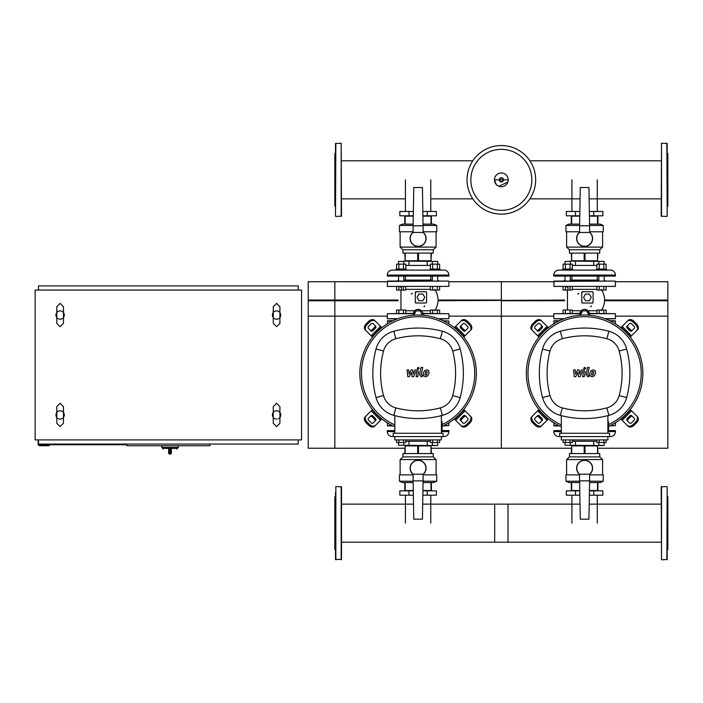 <?xml version="1.0" encoding="UTF-8"?>
<svg xmlns="http://www.w3.org/2000/svg" width="703" height="703" viewBox="0 0 703 703"><rect width="100%" height="100%" fill="white"/><g stroke="black" fill="none" stroke-linecap="round" stroke-linejoin="round"><path stroke-width="1.05" d="M597.269 211.471L597.269 179.836M571.926 211.471L571.926 179.836M430.772 211.471L430.772 179.836M405.429 211.471L405.429 179.836M571.926 495.193L571.926 523.164M597.269 495.193L597.269 523.164M405.429 495.193L405.429 523.164M430.772 495.193L430.772 523.164M168.685 453.066A1.002 1.002 0 0 0 169.678 454.068L169.634 453.066L168.685 453.066L168.685 449.068L169.634 448.4L162.525 448.4L163.193 449.068M171.347 449.068L171.347 453.066L170.398 453.066L170.346 454.068L169.678 454.068L170.346 454.068A1.002 1.002 0 0 0 171.347 453.066L171.347 449.068L170.398 448.4L170.398 453.066L169.634 453.066L169.634 448.4M178.342 445.737L178.342 447.407L161.69 447.407L161.69 445.737M273.247 417.433A4.165 4.165 0 0 1 273.247 412.441A4.165 4.165 0 0 0 272.413 414.937A4.165 4.165 0 0 1 276.578 410.772A4.165 4.165 0 0 1 280.734 414.937A4.165 4.165 0 0 0 279.908 412.441A4.165 4.165 0 0 1 279.908 417.433A4.165 4.165 0 0 0 280.734 414.937M273.247 317.536A4.165 4.165 0 0 1 273.247 312.536A4.165 4.165 0 0 0 272.413 315.041A4.165 4.165 0 0 1 276.578 310.875A4.165 4.165 0 0 1 280.734 315.041A4.165 4.165 0 0 0 279.908 312.536A4.165 4.165 0 0 1 279.908 317.536A4.165 4.165 0 0 0 280.734 315.041M56.794 417.433A4.165 4.165 0 0 1 56.794 412.441A4.165 4.165 0 0 0 55.959 414.937A4.165 4.165 0 0 1 60.124 410.772A4.165 4.165 0 0 1 64.289 414.937A4.165 4.165 0 0 0 63.455 412.441A4.165 4.165 0 0 1 57.628 418.267M56.794 317.536A4.165 4.165 0 0 1 56.794 312.536A4.165 4.165 0 0 0 55.959 315.041A4.165 4.165 0 0 1 60.124 310.875A4.165 4.165 0 0 1 64.289 315.041A4.165 4.165 0 0 0 63.455 312.536A4.165 4.165 0 0 1 63.455 317.536A4.165 4.165 0 0 0 64.289 315.041M62.62 318.371A4.165 4.165 0 0 1 57.628 318.371M63.455 417.433A4.165 4.165 0 0 0 64.289 414.937M279.073 318.371A4.165 4.165 0 0 1 274.082 318.371M279.073 418.267A4.165 4.165 0 0 1 278.019 418.839M276.578 419.102A4.165 4.165 0 0 1 274.082 418.267M49.14 444.744L49.14 445.737L39.148 445.737L39.148 444.744M126.725 444.744L38.147 444.744L38.147 439.911M126.725 444.076L126.725 445.737L209.977 445.737L209.977 444.076M38.48 290.058L38.48 285.901L298.221 285.901L298.221 290.058M298.221 439.911L298.221 444.076L38.48 444.076L38.48 439.911M301.552 290.058L301.552 439.911L35.15 439.911L35.15 290.058L301.552 290.058M535.651 179.836A34.298 34.298 0 0 1 501.353 214.134A34.298 34.298 0 0 1 467.047 179.836A34.298 34.298 0 0 1 501.353 145.539A34.298 34.298 0 0 1 535.651 179.836A34.298 34.298 0 0 0 501.353 145.539A34.298 34.298 0 0 0 467.047 179.836M501.353 149.344A30.493 30.493 0 0 1 531.846 179.836A30.493 30.493 0 0 1 501.353 210.329A30.493 30.493 0 0 1 470.861 179.836A30.493 30.493 0 0 1 501.353 149.344M308.213 300.049L334.848 300.049L334.848 281.736L308.213 281.736L308.213 448.233L404.779 448.233M387.3 281.736L334.848 281.736L334.848 448.233L334.848 316.139L387.3 316.139M308.213 300.752L398.135 300.752M308.213 316.139L334.848 316.139L334.848 300.049L398.118 300.049M615.406 323.846L615.406 321.034L610.345 321.034M553.797 323.846L554.131 320.7L559.544 320.7L554.131 320.7M615.072 320.7L609.659 320.7L615.406 321.034M448.901 323.846L448.901 321.034L443.839 321.034M387.3 323.846L387.634 320.7L393.047 320.7L387.634 320.7M448.901 321.034L443.154 320.7M666.848 216.471L661.189 216.137L661.523 143.21L667.182 143.544L667.182 216.137L666.848 143.21M667.182 206.814L667.85 206.146L667.85 153.535L667.182 152.867M667.182 170.486L667.182 165.372M667.182 155.143L667.182 152.147M666.848 486.529L661.189 486.863L661.523 559.79L667.182 559.456L667.182 486.863L666.848 559.79M667.182 496.186L667.85 496.854L667.85 549.465L667.182 550.133M335.849 216.471L341.509 216.137L341.175 143.21L335.516 143.544L335.516 216.137L335.849 143.21M335.516 206.814L334.848 206.146L334.848 153.535L335.516 152.867M581.319 315.129L580.783 314.206L582.708 310.875L586.548 310.875L588.473 314.206L587.936 315.129M589.351 300.717L585.511 300.717L583.587 297.387L585.511 294.056L589.351 294.056L591.276 297.387L589.351 300.717M603.815 313.371L603.815 310.041L606.118 310.041L606.118 313.371M596.891 313.371L596.891 310.041L603.815 310.041M599.202 313.371L599.202 310.041M570.001 313.371L570.001 310.041L572.304 310.041L572.304 313.371M563.077 313.371L563.077 310.041L570.001 310.041M565.388 313.371L565.388 310.041M570.353 281.068L570.353 276.077L570.353 280.075L598.842 280.075M565.027 276.077L565.027 281.068M572.69 269.082L572.69 270.084L562.699 270.084L562.699 269.082L572.69 269.082M565.027 264.152L565.027 261.419L570.353 261.419L570.353 264.152M570.353 261.419L565.027 261.419M570.001 286.727L570.001 290.058L572.304 290.058L572.304 286.727M563.077 286.727L563.077 290.058L570.001 290.058M565.388 286.727L565.388 290.058M565.388 269.082L565.388 264.152L563.077 264.152L563.077 269.082M572.304 269.082L572.304 264.152L565.388 264.152M570.001 269.082L570.001 264.152M604.167 276.077L604.167 281.068M598.842 276.077L598.842 281.068M606.504 269.082L606.504 270.084L596.513 270.084L596.513 269.082L606.504 269.082M598.842 264.152L598.842 261.419L604.167 261.419L604.167 264.152M604.167 261.419L570.028 261.094M603.815 286.727L603.815 290.058L606.118 290.058L606.118 286.727M596.891 286.727L596.891 290.058L603.815 290.058M599.202 286.727L599.202 290.058M599.202 269.082L599.202 264.152L596.891 264.152L596.891 269.082M606.118 269.082L606.118 264.152L599.202 264.152M603.815 269.082L603.815 264.152M572.304 310.77L581.021 310.77M583.262 309.575L581.232 310.77L579.799 314.206A4.824 4.824 0 0 1 584.632 309.373A4.824 4.824 0 0 1 589.457 314.206L588.024 310.77L584.597 309.373M582.963 291.807L581.768 292.562L581.768 302.22L582.813 303.019M582.269 302.984L592.26 303.046A0.835 0.835 0 0 0 593.095 302.22L593.095 292.562A0.835 0.835 0 0 0 592.26 291.727L582.602 291.727A0.835 0.835 0 0 0 581.768 292.562M596.891 289.337L572.304 289.337M553.797 286.402L615.406 286.402L553.797 286.402L554.131 281.068L615.072 281.068L553.797 281.402M615.406 286.402L615.406 281.402M563.621 281.068L565.027 280.075M605.582 281.068L604.167 280.075M581.768 302.22A0.835 0.835 0 0 0 582.602 303.046M592.313 303.046L593.095 302.22M593.095 292.562L592.286 291.727M589.457 314.206L589.457 315.243M579.799 315.234L579.799 314.206M589.386 313.371L615.406 313.705L589.43 313.705M579.826 313.705L553.797 313.705L579.87 313.371M563.393 319.03L553.797 318.696L564.263 318.696M604.932 318.696L615.406 318.696L605.81 319.03M577.936 294.223A0.835 0.835 0 0 1 578.771 293.388M591.258 305.875A0.835 0.835 0 0 1 590.423 306.71M562.699 270.084L558.788 270.084A4.991 4.991 0 0 0 553.797 275.075L553.797 276.077L615.406 276.077L615.406 275.075A4.991 4.991 0 0 0 610.406 270.084L606.504 270.084M604.58 270.084L564.535 270.11M596.891 265.418L593.736 265.418L593.736 261.094M593.736 265.418L575.467 265.418L575.467 261.094M575.467 265.418L572.304 265.418M593.736 215.803L593.736 211.471L602.866 211.471L602.866 215.803L589.422 215.803M579.782 215.803L566.337 215.803L566.337 211.471L575.467 211.471L575.467 215.803M593.736 211.471L589.342 211.471M579.852 211.471L575.467 211.471M588.929 187.499L580.274 187.499L579.606 225.795L589.597 225.795L588.929 187.499M579.606 225.795L579.606 232.456L589.597 232.456L589.597 225.795M579.606 232.21A7.988 7.988 0 0 0 584.597 246.437A7.988 7.988 0 0 0 589.597 232.21A7.988 7.988 0 0 1 584.597 246.437A7.988 7.988 0 0 1 579.606 232.21M584.193 260.76L584.193 253.098L571.688 253.098L571.688 260.76L597.515 260.76L597.515 253.098L585.01 253.098L585.01 260.76M597.515 260.76L597.919 253.098L599.756 253.098L599.756 249.767L602.585 247.105L602.585 231.788M566.618 231.788L566.618 247.105L569.448 249.767L599.756 249.767M566.618 247.105L602.585 247.105M589.597 231.788L603.244 231.788L603.244 225.461L589.589 225.461M579.615 225.461L565.95 225.461L568.947 224.125L579.632 224.125M597.919 224.125L597.919 216.137L589.43 216.137M579.773 216.137L571.284 216.137L571.284 224.125M597.515 216.137L597.515 224.125M571.688 224.125L571.688 216.137M571.688 260.76L571.284 253.098L569.448 253.098L569.448 249.767M589.562 224.125L600.248 224.125L603.244 225.461M565.95 225.461L565.95 231.788L579.606 231.788M414.814 315.129L414.287 314.206L416.202 310.875L420.051 310.875L421.976 314.206L421.44 315.129M422.855 300.717L419.006 300.717L417.081 297.387L419.006 294.056L422.855 294.056L424.779 297.387L422.855 300.717M437.319 313.371L437.319 310.041L439.621 310.041L439.621 313.371M430.394 313.371L430.394 310.041L437.319 310.041M432.697 313.371L432.697 310.041M403.496 313.371L403.496 310.041L405.807 310.041L405.807 313.371M396.58 313.371L396.58 310.041L403.496 310.041M398.882 313.371L398.882 310.041M403.856 276.077L403.856 281.068M398.531 276.077L398.531 281.068M406.185 269.082L406.185 270.084L396.202 270.084L396.202 269.082L406.185 269.082M398.531 264.152L398.531 261.419L403.856 261.419L403.856 264.152M403.856 261.419L398.531 261.419M403.496 286.727L403.496 290.058L405.807 290.058L405.807 286.727M396.58 286.727L396.58 290.058L403.496 290.058M398.882 286.727L398.882 290.058M398.882 269.082L398.882 264.152L396.58 264.152L396.58 269.082M405.807 269.082L405.807 264.152L398.882 264.152M403.496 269.082L403.496 264.152M437.67 276.077L437.67 281.068M432.345 276.077L432.345 281.068M439.999 269.082L439.999 270.084L430.016 270.084L430.016 269.082L439.999 269.082M432.345 264.152L432.345 261.419L437.67 261.419L437.67 264.152M437.67 261.419L403.522 261.094M437.319 286.727L437.319 290.058L439.621 290.058L439.621 286.727M430.394 286.727L430.394 290.058L437.319 290.058M432.697 286.727L432.697 290.058M432.697 269.082L432.697 264.152L430.394 264.152L430.394 269.082M439.621 269.082L439.621 264.152L432.697 264.152M437.319 269.082L437.319 264.152M405.807 310.77L414.524 310.77M416.765 309.575L414.735 310.77L413.302 314.206A4.824 4.824 0 0 1 418.127 309.373A4.824 4.824 0 0 1 422.96 314.206L422.556 312.273M416.457 291.807L415.271 292.562L415.271 302.22L416.308 303.019M415.772 302.984L425.763 303.046A0.835 0.835 0 0 0 426.589 302.22L426.589 292.562A0.835 0.835 0 0 0 425.763 291.727L416.106 291.727A0.835 0.835 0 0 0 415.271 292.562M430.394 289.337L405.807 289.337M387.3 286.402L448.901 286.402L387.3 286.402L387.634 281.068L448.567 281.068L387.3 281.402M448.901 286.402L448.901 281.402M397.125 281.068L398.531 280.075M439.076 281.068L437.67 280.075M403.856 280.075L432.345 280.075M415.271 302.22A0.835 0.835 0 0 0 416.106 303.046M425.816 303.046L426.589 302.22M426.589 292.562L425.79 291.727M422.257 311.693L421.519 310.77L418.1 309.373M422.96 314.206L422.96 315.243M413.302 315.234L413.302 314.206M422.881 313.371L448.901 313.705L422.934 313.705M413.329 313.705L387.3 313.705L413.373 313.371M396.896 319.03L387.3 318.696L397.766 318.696M438.435 318.696L448.901 318.696L439.305 319.03M411.44 294.223A0.835 0.835 0 0 1 412.274 293.388M424.761 305.875A0.835 0.835 0 0 1 423.927 306.71M396.202 270.084L392.292 270.084A4.991 4.991 0 0 0 387.3 275.075L387.3 276.077L448.901 276.077L448.901 275.075A4.991 4.991 0 0 0 443.909 270.084L439.999 270.084M438.074 270.084L398.03 270.11M430.394 265.418L427.231 265.418L427.231 261.094M427.231 265.418L408.97 265.418L408.97 261.094M408.97 265.418L405.807 265.418M427.231 215.803L427.231 211.471L436.361 211.471L436.361 215.803L422.925 215.803M413.276 215.803L399.831 215.803L399.831 211.471L408.97 211.471L408.97 215.803M427.231 211.471L422.846 211.471M413.355 211.471L408.97 211.471M422.424 187.499L413.777 187.499L413.109 225.795L423.092 225.795L422.424 187.499M413.109 225.795L413.109 232.456L423.092 232.456L423.092 225.795M413.109 232.21A7.988 7.988 0 0 0 418.1 246.437A7.988 7.988 0 0 0 423.092 232.21A7.988 7.988 0 0 1 418.1 246.437A7.988 7.988 0 0 1 413.109 232.21M417.696 260.76L417.696 253.098L405.183 253.098L405.183 260.76L431.018 260.76L431.018 253.098L418.505 253.098L418.505 260.76M431.018 260.76L431.422 253.098L433.25 253.098L433.25 249.767L436.08 247.105L436.08 231.788M400.121 231.788L400.121 247.105L402.951 249.767L433.25 249.767M400.121 247.105L436.08 247.105M423.092 231.788L436.748 231.788L436.748 225.461L423.092 225.461M413.109 225.461L399.453 225.461L402.45 224.125L413.136 224.125M431.422 224.125L431.422 216.137L422.925 216.137M413.276 216.137L404.779 216.137L404.779 224.125M431.018 216.137L431.018 224.125M405.183 224.125L405.183 216.137M405.183 260.76L404.779 253.098L402.951 253.098L402.951 249.767M423.065 224.125L433.751 224.125L436.748 225.461M399.453 225.461L399.453 231.788L413.109 231.788M570.353 442.512L570.353 445.236L565.027 445.236L565.027 442.512M565.027 445.236L603.842 445.57L598.842 445.236L598.842 442.512M570.001 439.911L570.001 442.512L572.304 442.512L572.304 439.911M563.077 439.911L563.077 442.512L570.001 442.512M565.388 439.911L565.388 442.512M604.167 445.236L604.167 442.512M603.815 439.911L603.815 442.512L606.118 442.512L606.118 439.911M596.891 439.911L596.891 442.512L603.815 442.512M599.202 439.911L599.202 442.512M609.545 436.581L558.788 436.581L559.658 436.581L559.658 433.25L609.545 433.25L609.545 436.581L610.406 436.581A4.991 4.991 0 0 0 615.406 431.589L615.406 430.588L607.875 430.588M558.788 436.581A4.991 4.991 0 0 1 553.797 431.589L561.319 431.589M561.319 430.588L553.797 430.588L553.797 431.589M572.304 441.247L575.467 441.247L575.467 445.57M575.467 441.247L593.736 441.247L593.736 445.57M593.736 441.247L596.891 441.247M575.467 490.861L575.467 495.193L566.337 495.193L566.337 490.861L579.782 490.861M589.422 490.861L602.866 490.861L602.866 495.193L593.736 495.193L593.736 490.861M575.467 495.193L579.852 495.193M589.342 495.193L593.736 495.193M580.274 519.165L588.929 519.165L589.597 480.87L579.606 480.87L580.274 519.165M589.597 480.87L589.597 474.209L579.606 474.209L579.606 480.87M589.597 474.455A7.988 7.988 0 0 0 584.597 460.228A7.988 7.988 0 0 0 579.606 474.455A7.988 7.988 0 0 1 584.597 460.228A7.988 7.988 0 0 1 589.597 474.455M585.01 445.904L585.01 453.567L597.515 453.567L597.515 445.904L571.688 445.904L571.688 453.567L584.193 453.567L584.193 445.904M571.688 445.904L571.284 453.567L569.448 453.567L569.448 456.897L566.618 459.56L566.618 474.877M602.585 474.877L602.585 459.56L599.756 456.897L569.448 456.897M602.585 459.56L566.618 459.56M579.606 474.877L565.95 474.877L565.95 481.204L579.615 481.204M589.589 481.204L603.244 481.204L600.248 482.539L589.562 482.539M571.284 482.539L571.284 490.527L579.773 490.527M589.43 490.527L597.919 490.527L597.919 482.539M571.688 490.527L571.688 482.539M597.515 482.539L597.515 490.527M597.515 445.904L597.919 453.567L599.756 453.567L599.756 456.897M579.632 482.539L568.947 482.539L565.95 481.204M603.244 481.204L603.244 474.877L589.597 474.877M403.856 442.512L403.856 445.236L398.531 445.236L398.531 442.512M398.531 445.236L437.336 445.57L432.345 445.236L432.345 442.512M403.496 439.911L403.496 442.512L405.807 442.512L405.807 439.911M396.58 439.911L396.58 442.512L403.496 442.512M398.882 439.911L398.882 442.512M437.67 445.236L437.67 442.512M437.319 439.911L437.319 442.512L439.621 442.512L439.621 439.911M430.394 439.911L430.394 442.512L437.319 442.512M432.697 439.911L432.697 442.512M443.039 436.581L392.292 436.581L393.162 436.581L393.162 433.25L443.039 433.25L443.039 436.581L443.909 436.581A4.991 4.991 0 0 0 448.901 431.589L448.901 430.588L441.379 430.588M392.292 436.581A4.991 4.991 0 0 1 387.3 431.589L394.822 431.589M394.822 430.588L387.3 430.588L387.3 431.589M405.807 441.247L408.97 441.247L408.97 445.57M408.97 441.247L427.231 441.247L427.231 445.57M427.231 441.247L430.394 441.247M408.97 490.861L408.97 495.193L399.831 495.193L399.831 490.861L413.276 490.861M422.925 490.861L436.361 490.861L436.361 495.193L427.231 495.193L427.231 490.861M408.97 495.193L413.355 495.193M422.846 495.193L427.231 495.193M413.777 519.165L422.424 519.165L423.092 480.87L413.109 480.87L413.777 519.165M423.092 480.87L423.092 474.209L413.109 474.209L413.109 480.87M423.092 474.455A7.988 7.988 0 0 0 418.1 460.228A7.988 7.988 0 0 0 413.109 474.455A7.988 7.988 0 0 1 418.1 460.228A7.988 7.988 0 0 1 423.092 474.455M418.505 445.904L418.505 453.567L431.018 453.567L431.018 445.904L405.183 445.904L405.183 453.567L417.696 453.567L417.696 445.904M405.183 445.904L404.779 453.567L402.951 453.567L402.951 456.897L400.121 459.56L400.121 474.877M436.08 474.877L436.08 459.56L433.25 456.897L402.951 456.897M436.08 459.56L400.121 459.56M413.109 474.877L399.453 474.877L399.453 481.204L413.109 481.204M423.092 481.204L436.748 481.204L433.751 482.539L423.065 482.539M404.779 482.539L404.779 490.527L413.276 490.527M422.925 490.527L431.422 490.527L431.422 482.539M405.183 490.527L405.183 482.539M431.018 482.539L431.018 490.527M431.018 445.904L431.422 453.567L433.25 453.567L433.25 456.897M413.136 482.539L402.45 482.539L399.453 481.204M436.748 481.204L436.748 474.877L423.092 474.877M615.406 422.784L615.406 425.596L610.345 425.596M553.797 422.784L554.131 425.921L559.544 425.921M615.406 425.596L609.659 425.921M448.901 422.784L448.901 425.596L443.839 425.596M387.3 422.784L387.634 425.921L393.047 425.921M448.901 425.596L443.154 425.921M335.849 559.79L335.849 486.529L341.509 486.863L341.509 559.456L335.516 559.456L335.516 531.635M335.516 496.186L334.848 496.854L334.848 549.465L335.516 550.133M341.509 497.592L341.509 492.478M335.516 508.7L335.516 514.693M335.516 532.514L335.516 550.853M341.509 553.85L341.509 547.857M335.516 492.478L335.516 523.164M661.189 542.189L494.692 542.189L494.692 504.13L580.01 504.13M422.688 504.13L508.014 504.13L508.014 542.189L341.509 542.189M593.727 371.676L592.163 371.676L591.522 374.945L593.086 374.945L593.727 371.676M591.047 370.692L589.773 373.302L590.028 375.929L591.952 376.764L594.202 375.929L595.476 373.302L595.221 370.692L593.288 369.866L591.047 370.692M587.541 367.467L586.126 374.752L587.717 376.685L588.675 376.685L588.947 375.261L587.822 374.655L589.219 367.467L587.541 367.467M584.711 369.365L585.731 368.346L584.711 367.326L583.692 368.346L584.711 369.365M575.748 376.685L577.98 372.449L578.569 376.685L580.037 376.685L582.462 371.36L583.464 371.966L582.559 376.685L584.237 376.685L585.168 371.861L583.569 369.936L581.337 369.936L579.65 374.11L579.079 369.936L577.761 369.936L575.581 374.11L575.309 369.936L573.569 369.936L574.281 376.685L575.748 376.685M427.222 371.676L425.658 371.676L425.025 374.945L426.589 374.945L427.222 371.676M424.542 370.692L423.276 373.302L423.522 375.929L425.447 376.764L427.705 375.929L428.979 373.302L428.725 370.692L426.791 369.866L424.542 370.692M421.035 367.467L419.621 374.752L421.211 376.685L422.169 376.685L422.45 375.261L421.325 374.655L422.723 367.467L421.035 367.467M418.215 369.365L419.234 368.346L418.215 367.326L417.195 368.346L418.215 369.365M409.251 376.685L411.483 372.449L412.072 376.685L413.54 376.685L415.965 371.36L416.967 371.966L416.062 376.685L417.74 376.685L418.663 371.861L417.064 369.936L414.84 369.936L413.153 374.11L412.582 369.936L411.264 369.936L409.084 374.11L408.803 369.936L407.072 369.936L407.784 376.685L409.251 376.685M584.597 315.041A58.279 58.279 0 0 1 608.543 426.44A58.279 58.279 0 0 0 584.597 315.041A58.279 58.279 0 0 0 561.319 426.739A58.279 58.279 0 0 1 584.597 315.041M632.524 416.528A1.661 1.178 -45 0 0 630.512 416.87L628.166 419.225A1.661 1.178 -45 0 0 627.814 421.238M627.331 418.399L629.686 416.044A1.661 1.178 135 0 1 631.689 415.693L634.334 418.338A1.661 1.178 135 0 1 633.992 420.341L631.637 422.696A1.661 1.178 135 0 1 629.624 423.048L626.988 420.403A1.661 1.178 135 0 1 627.331 418.399L628.166 419.225M627.814 325.384A1.661 1.178 -135 0 0 628.166 327.396L630.512 329.751A1.661 1.178 -135 0 0 632.524 330.094M629.686 330.586L627.331 328.231A1.661 1.178 45 0 1 626.988 326.218L629.624 323.582A1.661 1.178 45 0 1 631.637 323.925L633.992 326.28A1.661 1.178 45 0 1 634.334 328.283L631.689 330.928A1.661 1.178 45 0 1 629.686 330.586L630.512 329.751M536.67 330.094A1.661 1.178 135 0 0 538.683 329.751L541.038 327.396A1.661 1.178 135 0 0 541.38 325.384M541.872 328.231L539.517 330.586A1.661 1.178 -45 0 1 537.505 330.928L534.869 328.283A1.661 1.178 -45 0 1 535.211 326.28L537.567 323.925A1.661 1.178 -45 0 1 539.579 323.582L542.215 326.218A1.661 1.178 -45 0 1 541.872 328.231L541.038 327.396M636.69 415.983A4.991 3.533 135 0 1 635.653 422.011L636.487 422.846A4.991 3.533 -45 0 0 637.524 416.817L630.248 409.541M620.828 418.962L628.104 426.229A4.991 3.533 -45 0 0 634.132 425.201L633.298 424.366A4.991 3.533 135 0 1 627.269 425.403M636.487 422.846L634.132 425.201M635.653 422.011L633.298 424.366M627.269 321.227A4.991 3.533 45 0 1 633.298 322.255L634.132 321.429A4.991 3.533 -135 0 0 628.104 320.392L620.828 327.668M630.248 337.089L637.524 329.812A4.991 3.533 -135 0 0 636.487 323.784L635.653 324.61A4.991 3.533 45 0 1 636.69 330.638M634.132 321.429L636.487 323.784M633.298 322.255L635.653 324.61M532.514 330.638A4.991 3.533 -45 0 1 533.542 324.61L532.716 323.784A4.991 3.533 135 0 0 531.679 329.812L538.955 337.089M548.375 327.668L541.099 320.392A4.991 3.533 135 0 0 535.071 321.429L535.897 322.255A4.991 3.533 -45 0 1 541.934 321.227M532.716 323.784L535.071 321.429M533.542 324.61L535.897 322.255M541.38 421.238A1.661 1.178 45 0 0 541.038 419.225L538.683 416.87A1.661 1.178 45 0 0 536.67 416.528M539.517 416.044L541.872 418.399A1.661 1.178 -135 0 1 542.215 420.403L539.579 423.048A1.661 1.178 -135 0 1 537.567 422.696L535.211 420.341A1.661 1.178 -135 0 1 534.869 418.338L537.505 415.693A1.661 1.178 -135 0 1 539.517 416.044L538.683 416.87M538.955 409.541L531.679 416.817A4.991 3.533 45 0 0 532.716 422.846L533.542 422.011A4.991 3.533 -135 0 1 532.514 415.983M541.934 425.403A4.991 3.533 -135 0 1 535.897 424.366L535.071 425.201A4.991 3.533 45 0 0 541.099 426.229L548.375 418.962M535.071 425.201L532.716 422.846M535.897 424.366L533.542 422.011M561.319 424.911A56.609 56.609 0 0 1 584.597 316.702A56.609 56.609 0 0 1 608.543 424.612M607.875 421.598L608.543 421.598L608.543 429.92L607.875 429.92M607.875 433.25L607.875 415.64M561.319 436.581L561.319 439.911L607.875 439.911L607.875 436.581M561.319 415.64L561.319 433.25M608.868 415.376A25.141 25.141 0 0 0 626.663 397.582A93.974 93.974 0 0 0 626.663 349.039A25.141 25.141 0 0 0 608.868 331.245A93.974 93.974 0 0 0 560.326 331.245A25.141 25.141 0 0 0 542.531 349.039A93.974 93.974 0 0 0 542.531 397.582A25.141 25.141 0 0 0 560.326 415.376A93.974 93.974 0 0 0 608.868 415.376L606.865 407.881A86.214 86.214 0 0 1 562.33 407.881A17.382 17.382 0 0 1 550.027 395.578A86.214 86.214 0 0 1 550.027 351.043A17.382 17.382 0 0 1 562.33 338.741A86.214 86.214 0 0 1 606.865 338.741A17.382 17.382 0 0 1 619.167 351.043A86.214 86.214 0 0 1 619.167 395.578A17.382 17.382 0 0 1 606.865 407.881M418.1 315.041A58.279 58.279 0 0 1 442.046 426.44A58.279 58.279 0 0 0 418.1 315.041A58.279 58.279 0 0 0 394.822 426.739A58.279 58.279 0 0 1 418.1 315.041M466.027 416.528A1.661 1.178 -45 0 0 464.015 416.87L461.66 419.225A1.661 1.178 -45 0 0 461.317 421.238M460.825 418.399L463.18 416.044A1.661 1.178 135 0 1 465.193 415.693L467.838 418.338A1.661 1.178 135 0 1 467.486 420.341L465.131 422.696A1.661 1.178 135 0 1 463.128 423.048L460.483 420.403A1.661 1.178 135 0 1 460.825 418.399L461.66 419.225M461.317 325.384A1.661 1.178 -135 0 0 461.66 327.396L464.015 329.751A1.661 1.178 -135 0 0 466.027 330.094M463.18 330.586L460.825 328.231A1.661 1.178 45 0 1 460.483 326.218L463.128 323.582A1.661 1.178 45 0 1 465.131 323.925L467.486 326.28A1.661 1.178 45 0 1 467.838 328.283L465.193 330.928A1.661 1.178 45 0 1 463.18 330.586L464.015 329.751M370.173 330.094A1.661 1.178 135 0 0 372.186 329.751L374.541 327.396A1.661 1.178 135 0 0 374.884 325.384M375.367 328.231L373.021 330.586A1.661 1.178 -45 0 1 371.008 330.928L368.363 328.283A1.661 1.178 -45 0 1 368.715 326.28L371.07 323.925A1.661 1.178 -45 0 1 373.073 323.582L375.718 326.218A1.661 1.178 -45 0 1 375.367 328.231L374.541 327.396M470.184 415.983A4.991 3.533 135 0 1 469.156 422.011L469.991 422.846A4.991 3.533 -45 0 0 471.019 416.817L463.743 409.541M454.331 418.962L461.599 426.229A4.991 3.533 -45 0 0 467.636 425.201L466.801 424.366A4.991 3.533 135 0 1 460.773 425.403M469.991 422.846L467.636 425.201M469.156 422.011L466.801 424.366M460.773 321.227A4.991 3.533 45 0 1 466.801 322.255L467.636 321.429A4.991 3.533 -135 0 0 461.599 320.392L454.331 327.668M463.743 337.089L471.019 329.812A4.991 3.533 -135 0 0 469.991 323.784L469.156 324.61A4.991 3.533 45 0 1 470.184 330.638M467.636 321.429L469.991 323.784M466.801 322.255L469.156 324.61M366.008 330.638A4.991 3.533 -45 0 1 367.045 324.61L366.21 323.784A4.991 3.533 135 0 0 365.182 329.812L372.458 337.089M381.87 327.668L374.594 320.392A4.991 3.533 135 0 0 368.565 321.429L369.4 322.255A4.991 3.533 -45 0 1 375.428 321.227M366.21 323.784L368.565 321.429M367.045 324.61L369.4 322.255M374.884 421.238A1.661 1.178 45 0 0 374.541 419.225L372.186 416.87A1.661 1.178 45 0 0 370.173 416.528M373.021 416.044L375.367 418.399A1.661 1.178 -135 0 1 375.718 420.403L373.073 423.048A1.661 1.178 -135 0 1 371.07 422.696L368.715 420.341A1.661 1.178 -135 0 1 368.363 418.338L371.008 415.693A1.661 1.178 -135 0 1 373.021 416.044L372.186 416.87M372.458 409.541L365.182 416.817A4.991 3.533 45 0 0 366.21 422.846L367.045 422.011A4.991 3.533 -135 0 1 366.008 415.983M375.428 425.403A4.991 3.533 -135 0 1 369.4 424.366L368.565 425.201A4.991 3.533 45 0 0 374.594 426.229L381.87 418.962M368.565 425.201L366.21 422.846M369.4 424.366L367.045 422.011M394.822 424.911A56.609 56.609 0 0 1 418.1 316.702A56.609 56.609 0 0 1 442.046 424.612M441.379 421.598L442.046 421.598L442.046 429.92L441.379 429.92M441.379 433.25L441.379 415.64M394.822 436.581L394.822 439.911L441.379 439.911L441.379 436.581M394.822 415.64L394.822 433.25M442.372 415.376A25.141 25.141 0 0 0 460.166 397.582A93.974 93.974 0 0 0 460.166 349.039A25.141 25.141 0 0 0 442.372 331.245A93.974 93.974 0 0 0 393.829 331.245A25.141 25.141 0 0 0 376.035 349.039A93.974 93.974 0 0 0 376.035 397.582A25.141 25.141 0 0 0 393.829 415.376A93.974 93.974 0 0 0 442.372 415.376L440.368 407.881A86.214 86.214 0 0 1 395.833 407.881A17.382 17.382 0 0 1 383.53 395.578A86.214 86.214 0 0 1 383.53 351.043A17.382 17.382 0 0 1 395.833 338.741A86.214 86.214 0 0 1 440.368 338.741A17.382 17.382 0 0 1 452.67 351.043A86.214 86.214 0 0 1 452.67 395.578A17.382 17.382 0 0 1 440.368 407.881M448.901 281.736L501.353 281.736L501.353 448.233L571.284 448.233M597.919 448.233L667.85 448.233L667.85 281.736L615.406 281.736M438.083 300.049L501.353 300.049L501.353 281.736L553.797 281.736M438.066 300.752L564.623 300.049M604.58 300.049L667.85 300.049M448.901 316.139L501.353 316.139L501.353 300.752L564.632 300.752M604.571 300.752L667.85 300.752M431.422 448.233L501.353 448.233L501.353 316.139L553.797 316.139M615.406 316.139L667.85 316.139M177.507 447.407L177.507 448.4L170.398 448.4M508.216 179.836A6.863 6.863 0 0 1 501.353 186.699A6.863 6.863 0 0 1 494.481 179.836A6.863 6.863 0 0 1 501.353 172.973A6.863 6.863 0 0 1 508.216 179.836M503.471 179.836A2.118 2.118 0 0 1 501.353 181.954A2.118 2.118 0 0 1 499.227 179.836A2.118 2.118 0 0 1 501.353 177.718A2.118 2.118 0 0 1 503.471 179.836M503.111 179.836A1.766 1.766 0 0 1 501.353 181.602A1.766 1.766 0 0 1 499.587 179.836A1.766 1.766 0 0 1 501.353 178.079A1.766 1.766 0 0 1 503.111 179.836M558.859 321.034L553.797 321.034M392.362 321.034L387.3 321.034M661.523 216.471L661.523 143.21M661.523 486.529L661.523 559.79M341.175 216.471L341.175 143.21M588.024 310.77L596.891 310.77M553.797 275.075L615.406 275.075M579.606 232.421A7.83 7.83 0 0 0 578.894 243.809A7.83 7.83 0 0 0 590.3 243.809A7.83 7.83 0 0 0 589.597 232.421M421.519 310.77L430.394 310.77M387.3 275.075L448.901 275.075M413.109 232.421A7.83 7.83 0 0 0 412.397 243.809A7.83 7.83 0 0 0 423.804 243.809A7.83 7.83 0 0 0 423.092 232.421M615.406 431.589L607.875 431.589M589.597 474.244A7.83 7.83 0 0 0 590.3 462.855A7.83 7.83 0 0 0 578.894 462.855A7.83 7.83 0 0 0 579.606 474.244M448.901 431.589L441.379 431.589M423.092 474.244A7.83 7.83 0 0 0 423.804 462.855A7.83 7.83 0 0 0 412.397 462.855A7.83 7.83 0 0 0 413.109 474.244M558.859 425.596L553.797 425.596M392.362 425.596L387.3 425.596M341.175 486.529L341.175 559.79M629.686 416.044L630.512 416.87M627.331 328.231L628.166 327.396M539.517 330.586L538.683 329.751M630.714 410.007L621.303 419.427M622.129 420.262L631.549 410.842M621.303 327.194L630.714 336.614M631.549 335.779L622.129 326.359M538.48 336.614L547.901 327.194M547.066 326.359L537.646 335.779M541.872 418.399L541.038 419.225M537.646 410.842L547.066 420.262M547.901 419.427L538.48 410.007M626.663 397.582L619.167 395.578M562.33 407.881L560.326 415.376M626.663 349.039L619.167 351.043M550.027 395.578L542.531 397.582M608.868 331.245L606.865 338.741M550.027 351.043L542.531 349.039M560.326 331.245L562.33 338.741M463.18 416.044L464.015 416.87M460.825 328.231L461.66 327.396M373.021 330.586L372.186 329.751M464.217 410.007L454.797 419.427M455.632 420.262L465.052 410.842M454.797 327.194L464.217 336.614M465.052 335.779L455.632 326.359M371.984 336.614L381.404 327.194M380.569 326.359L371.149 335.779M375.367 418.399L374.541 419.225M371.149 410.842L380.569 420.262M381.404 419.427L371.984 410.007M460.166 397.582L452.67 395.578M395.833 407.881L393.829 415.376M460.166 349.039L452.67 351.043M383.53 395.578L376.035 397.582M442.372 331.245L440.368 338.741M383.53 351.043L376.035 349.039M393.829 331.245L395.833 338.741M177.507 448.4L176.84 449.068M162.525 447.407L162.525 448.4M279.908 423.259L279.908 414.937L279.908 423.259L276.578 426.589L273.247 423.259L273.247 406.615L276.578 403.285L279.908 406.615L279.908 414.937L279.908 406.615M279.908 323.362L279.908 315.041L279.908 323.362L276.578 326.693L273.247 323.362L273.247 306.71L276.578 303.38L279.908 306.71L279.908 315.041L279.908 306.71M63.455 423.259L63.455 414.937L63.455 423.259L60.124 426.589L56.794 423.259L56.794 406.615L60.124 403.285L63.455 406.615L63.455 414.937L63.455 406.615M63.455 323.362L63.455 315.041L63.455 323.362L60.124 326.693L56.794 323.362L56.794 306.71L60.124 303.38L63.455 306.71L63.455 315.041L63.455 306.71M494.429 179.836L496.3 184.581L498.805 186.277L507.935 181.98L508.278 179.836L494.429 179.836M661.189 198.87L589.123 198.87M580.072 198.87L529.886 198.87M529.886 160.811L661.189 160.811M472.811 198.87L430.772 198.87M405.429 198.87L341.509 198.87M341.509 160.811L472.811 160.811M567.444 310.041L567.444 290.058M553.797 313.705L553.797 318.696M615.406 313.705L615.406 318.696M567.919 289.328L568.015 287.615L566.539 286.727M601.276 289.337C605.661 296.481 605.661 303.626 601.276 310.77M571.926 280.075L571.926 276.077M597.269 280.075L597.269 276.077M400.947 310.041L400.947 290.058M387.3 313.705L387.3 318.696M448.901 313.705L448.901 318.696M401.422 289.328L401.51 287.615L400.042 286.727M434.779 289.337C439.164 296.481 439.164 303.626 434.779 310.77M405.429 280.075L405.429 276.077M430.772 280.075L430.772 276.077M589.193 504.13L661.189 504.13M341.509 504.13L413.513 504.13"/></g></svg>
